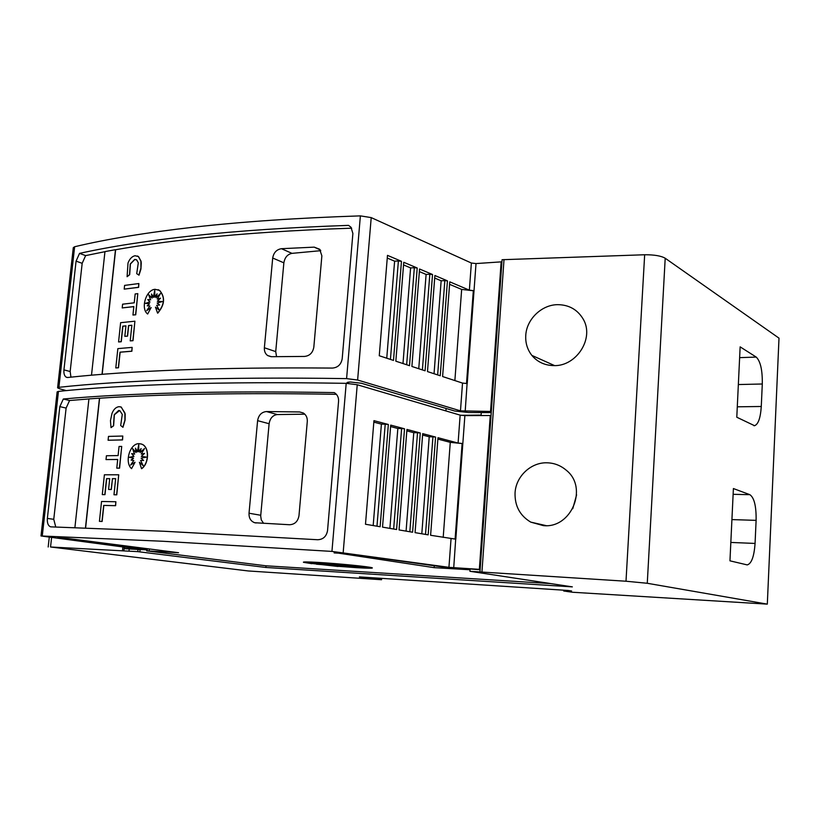 <?xml version="1.0" encoding="UTF-8"?>
<svg xmlns="http://www.w3.org/2000/svg" width="820" height="820" viewBox="0 0 820 820"><rect width="100%" height="100%" fill="white"/><g stroke="black" fill="none" stroke-linecap="round" stroke-linejoin="round"><path stroke-width="1.23" d="M348.561 382.161L348.449 383.432M491.252 412.614L468.404 412.491L454.69 411.025L361.384 383.247L350.468 382.017C347.793 382.12 346.624 382.468 346.983 383.042L347.485 383.381M469.368 290.167L474.021 290.7L467.226 383.575L462.521 383.083L442.605 376.544L449.77 281.834L469.368 290.167L471.367 263.025L476.01 263.568L474.021 290.7L473.314 290.762L466.508 383.586M66.287 390.607L59.634 388.793L57.595 387.819L58.907 387.317C90.784 383.821 130.862 381.259 179.139 379.629C227.745 378.03 283.556 377.692 346.593 378.614L357.622 380.029L460.471 410.851L491.334 411.466M471.367 263.025L371.214 217.607L360.38 215.875C298.07 217.915 242.771 221.656 194.483 227.089C146.503 232.552 106.559 239.102 74.63 246.748L73.287 247.66L57.605 387.747M193.612 235.688C238.999 230.789 290.649 227.345 348.561 225.377L350.981 227.242L352.887 233.464L342.196 358.76C341.12 364.49 337.861 367.596 332.418 368.077C275.499 367.606 224.731 368.211 180.123 369.912C135.751 371.624 98.297 374.156 67.783 377.487L66.338 377.251C64.442 376.113 63.642 373.654 63.939 369.871L76.075 261.139L79.54 253.38C110.454 246.512 148.482 240.608 193.612 235.688M449.575 284.325L461.66 289.419L473.314 290.762M132.143 347.383L131.887 351.237L120.14 352.21L118.48 367.78L115.794 367.934L117.854 348.623L132.143 347.383L131.743 351.196L119.997 352.169L118.336 367.739L115.794 367.934M154.765 291.1L153.473 297.373L151.505 293.99L152.089 298.121L148.656 294.708L150.542 299.802L147.754 299.526L149.865 302.016L145.396 303.359L149.486 303.779L147.2 305.819L149.896 305.973L146.688 310.667L151.116 307.551L147.661 314.019C140.353 308.771 145.96 289.685 155.113 289.306L159.562 290.444C165.261 297.209 164.605 304.763 157.594 313.117L155.451 307.141L159.295 310.134L156.62 305.286L159.654 304.999L157.143 303.062L162.339 301.565L157.327 301.278L160.525 298.172L157.255 299.126L160.505 293.488L156.159 297.711L157.102 293.827L154.796 297.178L154.765 290.362L153.33 297.322M151.69 294.329L152.089 298.121M148.85 294.903L150.685 299.853L147.897 299.577L150.009 302.067L145.622 303.39M149.486 303.779L147.385 305.829M149.896 305.973L147.036 310.421M151.116 307.551L147.661 314.019M158.096 289.675L159.705 290.505C165.404 297.26 164.748 304.814 157.737 313.168L157.594 313.117M155.451 307.141L159.234 310.021M162.216 301.596L157.327 301.278M160.392 298.306L157.255 299.126M160.248 293.919L156.159 297.711M156.999 294.226L154.796 297.178M137.391 255.994L138.549 256.619L141.03 261.17L141.265 263.087L140.917 269.083L139 275.171L136.725 273.665L138.293 262.82L136.735 259.96L134.664 259.448L130.247 263.978L129.529 274.649L127.09 276.709L128.023 262.974C129.673 258.812 132.02 256.393 135.054 255.727L138.406 256.568L140.886 261.119L140.938 268.007L138.857 275.11M136.14 259.622L134.808 259.499L130.39 264.03L129.673 274.7L127.09 276.709M138.867 283.546L138.621 287.359L124.199 289.122L124.599 285.401L138.867 283.546L138.467 287.308L124.199 289.122M137.801 293.642L135.73 314.798L132.942 315.023L133.834 306.577L122.2 307.92L122.6 304.189L134.234 302.816L135.167 293.949L137.801 293.642L135.577 314.747L132.942 315.023M133.834 306.649L122.2 307.92M131.866 325.294L128.678 325.612L127.561 336.138L124.824 336.343L125.942 325.837L122.764 326.165L121.104 341.704L118.572 341.95L120.622 322.69L134.9 321.194L132.85 340.638L130.216 340.874L131.866 325.232L128.525 325.571L127.418 336.097L124.824 336.343M125.931 325.899L122.908 326.206L121.257 341.745L118.572 341.95M134.9 321.194L133.004 340.689L130.216 340.874M351.667 228.175C294.923 230.102 244.227 233.444 199.578 238.189C168.172 241.531 140.189 245.385 115.63 249.741L102.182 374.299M104.95 251.689L85.629 255.604L82.174 263.322L70.161 371.521L70.94 377.149M142.014 549.513L41 535.962L162.883 541.261L331.946 551.409L448.94 567.327L480.151 569.418M57.656 537.561L147.313 549.871L124.619 548.703L141.993 549.666M550.784 583.594L266.008 565.8L146.667 550.855L178.545 552.711L68.132 538.514L57.615 537.91M334.17 552.495L434.139 567.655L470.014 569.767M480.13 569.726L443.107 567.009L347.198 553.592L334.13 552.926M458.093 443.066L462.828 443.548L455.817 539.17L430.602 535.275L437.982 437.706L458.093 443.066L460.153 415.135L464.878 415.617L462.828 443.548L462.111 443.548L455.1 539.13M460.153 415.135L357.233 384.744L346.194 383.34C283.136 382.325 227.304 382.561 178.698 384.057C130.4 385.574 90.323 388.014 58.456 391.386L57.133 391.878L41 535.952M177.807 392.913C223.491 391.724 275.633 391.622 334.222 392.595L334.837 392.975C337.491 394.881 338.742 397.618 338.578 401.205L327.539 530.591C326.442 536.475 323.131 539.519 317.637 539.734L163.897 531.247L50.727 526.85C48.185 525.948 47.058 523.139 47.365 518.414L59.839 406.617L63.324 399.002C94.218 396.152 132.379 394.123 177.807 392.913M437.87 439.079L450.272 442.359L462.111 443.548M115.886 501.748L115.62 505.684L103.832 505.427L102.131 521.458L99.425 521.356L101.547 501.481L115.886 501.748L115.466 505.663L103.689 505.407L101.977 521.428L99.425 521.356M138.754 445.485L137.432 451.861L135.464 448.181L136.048 452.537L132.604 448.653L134.48 454.126L131.682 453.562L133.803 456.371L129.304 457.314L133.404 458.165L131.108 460.061L133.814 460.491L130.585 465.053L135.034 462.254L131.559 468.64C124.23 462.429 129.898 443.159 139.103 443.681L141.542 444.112C149.353 446.49 149.281 463.269 141.532 468.671L139.4 462.254L143.254 465.739L140.579 460.44L143.623 460.44L141.101 458.175L146.329 457.119L141.286 456.34L144.515 453.429L141.235 454.095L144.504 448.55L140.128 452.517L141.081 448.571L138.754 451.82L138.754 444.737L137.288 451.83M135.659 448.581L136.048 452.537M132.83 448.909L134.623 454.167L131.835 453.593L133.947 456.402L129.457 457.345L133.558 458.195L131.261 460.081M133.814 460.491L130.892 464.858M135.034 462.254L131.559 468.64M140.681 443.845L141.696 444.143C149.506 446.521 149.435 463.3 141.686 468.702L141.532 468.671M139.4 462.254L143.151 465.545M146.309 457.13L141.286 456.34M144.433 453.501L141.235 454.095M144.289 448.909L140.128 452.517M140.999 448.929L138.754 451.82M120.437 406.822L121.257 407.099L125.183 413.936L125.081 420.117L122.969 427.292L120.683 425.518L122.282 414.407L119.904 410.738L118.654 410.502L114.216 414.735L113.467 425.754L111.018 427.63L110.464 420.619L111.992 413.444C113.652 409.293 116.01 407.038 119.064 406.679L121.114 407.058L124.886 412.901L124.927 420.076L122.815 427.251M119.525 410.605L114.359 414.766L113.611 425.795L111.018 427.63M122.805 436.035L122.549 439.93L108.086 440.237L108.486 436.404L122.805 436.035L122.395 439.899L108.086 440.237M121.708 446.418L119.576 468.169L116.778 468.148L117.701 459.456L106.016 459.589L106.426 455.746L118.1 455.582L119.064 446.459L121.708 446.418L119.423 468.148L116.778 468.148M117.69 459.487L106.016 459.589M111.325 489.519L108.578 489.458L109.726 478.644L106.528 478.644L104.827 494.634L102.285 494.603L104.396 474.78L118.726 474.78L116.614 494.808L113.97 494.757L115.671 478.665L112.463 478.685L111.325 489.519L108.578 489.458M109.716 478.675L106.682 478.665L104.98 494.655L102.285 494.603M118.726 474.78L116.768 494.829L113.97 494.757M336.374 394.317C279.415 393.374 228.606 393.467 183.936 394.584C152.335 395.373 124.22 396.583 99.609 398.212L85.608 527.967M88.908 398.95L69.587 400.508L66.112 408.083L53.761 519.316L55.76 527.024M557.754 304.661C568.854 304.804 577.259 309.478 582.938 318.672C594.982 337.973 576.419 366.591 553.777 365.607C544.705 365.392 537.397 361.989 531.852 355.388C527.362 349.597 525.333 342.944 525.764 335.431C526.543 319.236 541.692 304.661 557.754 304.661M547.442 462.818C554.463 463.064 560.757 465.545 566.302 470.26C588.473 487.654 571.335 528.685 543.352 525.62L530.765 522.125C519.952 515.678 514.714 505.95 515.052 492.943C515.862 476.246 531.196 461.988 547.442 462.818M368.457 567.061L366.161 566.999M311.836 563.688L303.513 562.315C302.518 561.772 307.397 561.803 318.129 562.407C338.188 563.555 370.158 566.753 372.198 567.799C373.356 568.393 368.252 568.352 356.874 567.686L338.014 566.302M321.624 563.278C338.147 564.232 364.428 566.856 366.099 567.707L348.264 566.507L363.301 567.799L348.285 566.21L359.621 566.794L323.039 563.473L329.773 564.529L312.205 563.166L326.555 564.539L316.51 564.201L337.901 565.882L337.994 566.476L309.529 563.197L321.624 563.278M330.009 564.324L329.947 565.103M333.791 564.437L333.607 565.492M337.973 565.082L337.901 565.882M338.117 565.072L337.994 566.476M345.835 565.79L338.106 565.175M309.611 562.253L307.438 561.936M359.385 576.911L381.556 579.72L248.234 570.956L50.543 546.991L137.78 551.634L265.854 567.471L572.35 586.874L469.911 571.294L625.998 581.226L647.267 583.276L767.315 604.135L572.401 592.245L563.699 591.005L571.612 590.984L568.055 590.472L359.385 576.911M381.659 578.356L381.556 579.72M733.398 488.546L749.88 494.685C754.246 497.74 756.327 506.299 756.112 520.362L755.066 543.434C754.123 556.544 751.509 563.699 747.215 564.908L729.954 560.829L733.398 488.546M740.142 346.86L756.214 357.079C760.478 361.21 762.508 370.179 762.293 383.996L761.278 406.484C760.509 417.933 758.264 424.34 754.543 425.703L736.79 417.226L740.142 346.86M572.76 508.707L576.603 494.87M91.502 375.191L104.96 251.607L115.476 249.69L102.028 374.32M79.54 253.38L85.629 255.604M74.897 527.608L88.919 398.899L99.456 398.171L85.454 527.967M63.324 399.002L69.587 400.508M263.609 523.355L261.272 519.87L260.688 515.944L269.114 423.725C270.057 418.22 272.793 415.166 277.314 414.561L304.835 414.192M307.295 421.418L298.982 515.688C297.916 521.448 294.769 524.462 289.542 524.738L254.733 522.74C250.756 521.274 248.86 518.096 249.024 513.228L257.603 420.66C258.608 415.094 261.559 412.06 266.469 411.548L299.566 411.947L303.205 412.942C306.096 414.766 307.459 417.595 307.295 421.418M112.463 478.685L111.171 489.489M115.671 478.665L112.319 478.654M435.584 437.07L428.163 534.855L415.063 532.641L422.7 433.636L435.584 437.07L432.939 436.845L425.508 534.414M420.27 432.991L412.593 532.221L399.043 529.935L406.945 429.434L420.27 432.991L417.523 432.745L409.836 531.76M404.537 428.798L396.593 529.515L382.52 527.137L390.709 425.108L404.537 428.798L401.615 428.522L393.661 529.023M388.352 424.483L380.131 526.727L365.484 524.257L373.951 420.65L388.352 424.483L385.215 424.176L376.974 526.194M453.726 567.747L455.694 539.16M373.838 422.136L381.402 424.135L385.215 424.176M390.586 426.564L397.833 428.481L401.615 428.522M406.833 430.869L413.762 432.693L417.523 432.745M422.587 435.03L429.219 436.793L432.939 436.845M429.219 436.793L421.808 533.779M413.762 432.693L406.084 531.124M397.833 428.481L389.889 528.387M381.402 424.135L373.182 525.558M491.026 415.791L490.257 415.514L479.351 569.295M490.257 415.514L464.878 415.617M434.282 565.779L434.139 567.655M146.667 550.855L146.729 550.22M124.773 547.217L124.619 548.703M470.065 569.09L469.911 571.294M481.299 412.552L481.084 415.555M266.008 565.8L265.854 567.471M276.555 356.638L275.725 351.606L283.863 262.83C284.786 257.459 287.492 254.302 291.971 253.359L320.763 250.674M321.87 255.85L313.824 347.188C312.789 352.805 309.673 355.88 304.507 356.433L271.512 356.7L267.679 355.572C265.27 353.83 264.173 351.216 264.368 347.762L272.701 258.023C273.675 252.601 276.596 249.485 281.455 248.696L314.224 247.138L319.677 249.259L321.87 255.85M447.443 280.85L440.237 375.765L427.486 371.573L434.887 275.51L447.443 280.85L444.829 280.614L437.654 374.914M432.529 274.505L425.078 370.794L411.896 366.458L419.563 269.001L432.529 274.505L429.823 274.259L422.392 369.912M417.216 267.996L409.518 365.679L395.834 361.189L403.758 262.287L417.216 267.996L414.336 267.709L406.658 364.746M401.472 261.313L393.497 360.421L379.26 355.747L387.481 255.358L401.472 261.313L398.387 260.965L390.433 359.416M465.186 411.332L467.092 383.586M387.255 258.064L394.615 261.17L398.387 260.965M403.553 264.932L410.594 267.904L414.336 267.709M419.358 271.594L426.103 274.433L429.823 274.259M434.692 278.052L441.15 280.778L444.829 280.614M441.15 280.778L434.046 373.735M426.103 274.433L418.753 368.713M410.594 267.904L402.989 363.537M394.615 261.17L386.753 358.207M501.901 262.287L501.143 261.867L490.565 411.189M501.143 261.867L476.01 263.568M446.09 408.462L445.906 410.922M460.881 415.299L481.114 415.094M767.315 604.135L779 338.147L665.204 258.238C661.115 255.871 654.268 254.702 644.663 254.753L502.076 259.714L479.997 571.571M504.013 259.55L481.965 571.683M563.75 590.195L563.699 591.005M122.877 546.96L122.508 550.466M124.24 547.145L123.892 550.548M129.181 549.277L128.976 551.173M137.975 549.769L137.78 551.634M360.38 215.875L346.593 378.614M462.521 383.083L460.471 410.851M147.426 548.703L147.313 549.871M346.194 383.34L331.946 551.409M451.041 538.73L448.94 567.327M733.121 494.316L749.88 494.685M731.922 519.593L756.112 520.362M730.835 542.44L755.066 543.434M739.63 357.643L756.214 357.079M738.348 384.549L762.293 383.996M737.293 406.812L761.278 406.484M260.729 515.267L249.024 513.228M269.114 423.725L257.603 420.66M277.314 414.561L266.469 411.548M303.349 413.024L299.566 411.947M450.272 442.359L443.2 537.407M357.233 384.744L343.19 552.485M53.761 519.316L47.365 518.414M66.112 408.083L59.839 406.617M58.456 391.386L42.281 535.911M275.725 351.606L264.368 347.762M283.863 262.83L272.701 258.023M291.971 253.359L281.455 248.696M320.251 249.915L314.224 247.138M461.66 289.419L454.874 380.572M371.214 217.607L357.622 380.029M70.161 371.521L63.939 369.871M82.174 263.322L76.075 261.139M74.63 246.748L58.907 387.317M644.663 254.753L625.998 581.226M665.204 258.238L647.267 583.276M51.599 537.489L50.543 546.991M140.056 549.871L139.851 551.891M149.301 548.949L149.168 550.21M366.181 566.743L366.099 567.707M309.632 561.997L309.55 562.981M753.939 425.713L754.543 425.703M546.13 525.63L530.765 522.125M554.576 365.597L531.852 355.388M256.137 522.976L254.753 522.74M271.02 356.69L267.679 355.583M67.312 377.497L66.348 377.251M49.272 537.182L48.185 547.001"/></g></svg>
